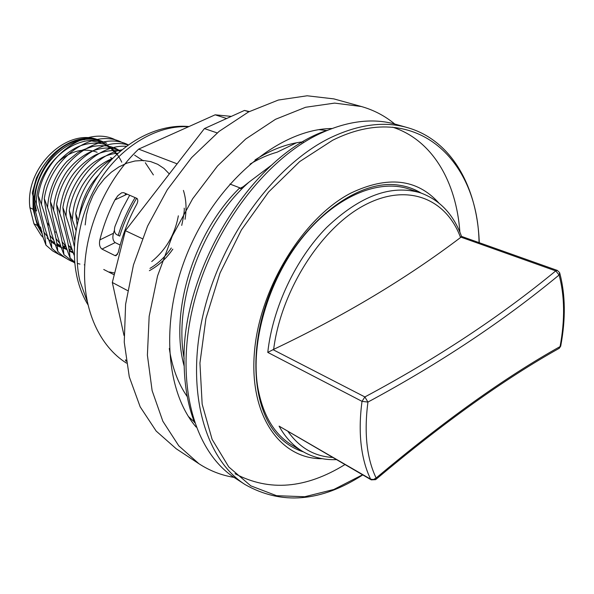 <?xml version="1.0" encoding="UTF-8"?>
<svg xmlns="http://www.w3.org/2000/svg" width="594" height="594" viewBox="0 0 594 594"><rect width="100%" height="100%" fill="white"/><g stroke="black" fill="none" stroke-linecap="round" stroke-linejoin="round"><path stroke-width="0.89" d="M117.27 234.942L119.721 236.108C123.819 222.824 129.455 210.209 136.635 198.277M120.166 245.04L115.154 242.59C112.867 240.711 112.303 237.6 113.461 233.264L114.412 230.257M117.3 234.949L116.654 234.637C114.449 233.1 113.885 230.361 114.976 226.425L121.525 210.454L129.663 195.255M113.461 233.264L99.859 239.887C103.319 226.076 108.353 212.749 114.954 199.896L127.153 194.171M117.285 234.949L119.721 236.108M135.09 197.609C127.933 209.526 122.305 222.119 118.199 235.38M117.508 254.351L114.976 255.613L116.134 255.665L118.295 252.339C122.178 235.9 128.2 220.114 136.353 204.982C137.979 202.131 138.216 199.955 137.051 198.455L123.708 192.679L121.629 192.805L117.902 195.626L114.954 199.896M66.157 247L64.553 246.814M45.968 245.166L43.132 237.518L40.563 227.116L39.479 226.559L35.194 210.328L36.576 211.011L32.291 192.916C39.709 212.073 44.268 229.484 45.968 245.166L52.666 250.943L60.232 255.182M38.246 195.775C45.664 214.939 50.208 232.447 51.878 248.285C44.706 230.012 40.162 212.504 38.246 195.775C44.305 154.069 88.224 124.851 116.402 140.377M66.298 258.405L58.65 254.121L51.886 248.292M74.502 262.474C68.228 260.142 62.682 256.467 57.87 251.462C50.639 232.922 46.109 215.318 44.283 198.648C50.423 156.682 94.55 127.19 122.743 142.82M84.801 264.894L84.229 264.827M79.975 264.085L77.294 263.394M74.547 262.927L63.937 254.67C56.697 236.056 52.183 218.354 50.393 201.559C56.579 159.875 99.918 130.131 128.207 144.825M74.458 261.976L70.092 257.915C62.83 239.226 58.331 221.436 56.593 204.536C62.429 166.209 99.807 136.516 128.014 144.966M74.079 255.116C68.058 238.439 64.323 222.579 62.882 207.536C68.303 173.084 99.191 144.283 126.225 146.287M74.614 240.08L69.246 210.573C74.116 180.91 97.639 154.351 121.785 149.799M77.049 224.614L75.713 213.662C80.814 189.308 92.872 171.087 111.887 159.014M33.917 223.715L29.915 207.707L33.101 209.281L37.37 225.482L33.917 223.715L41.105 235.321L43.117 237.459M103.245 141.855C75.646 129.292 35.915 161.397 34.92 200.015M34.831 203.95L35.194 210.328M39.479 226.559L41.365 230.375M44.283 198.648C51.737 218.013 56.267 235.618 57.87 251.462M50.393 201.559C57.856 221.005 62.377 238.706 63.937 254.67M56.593 204.536C64.07 224.027 68.562 241.817 70.085 257.907M62.882 207.544C68.02 220.946 71.785 233.776 74.183 246.05M69.253 210.573L75.935 230.323M75.713 213.662L78.089 220.226M32.291 192.916L36.323 178.222C47.505 155.316 63.692 142.055 84.868 138.432M42.278 234.073L37.37 225.482M33.101 209.281L33.012 196.599M33.153 195.196C36.383 157.997 74.629 129.091 101.129 141.03M101.106 141.016L99.785 140.503C68.473 125.95 24.458 167.011 29.915 207.707M36.331 204.024C35.892 164.672 77.591 129.871 106.786 143.228M56.504 232.625L55.487 231.912M49.473 226.062L47.06 222.579M57.098 162.942C70.025 150.965 83.36 147.409 97.119 152.272M296.458 142.798L277.138 152.183C268.08 154.715 259.029 158.702 249.985 164.144M361.338 106.512L333.873 98.894L307.135 95.783L278.296 100.059L248.507 111.969L219.127 131.363L191.58 157.64L167.308 189.709L147.594 226.076L133.464 264.924L125.601 304.277L124.25 342.174L129.284 376.856L140.177 406.845L156.163 431.058L176.277 448.812L198.908 463.721L178.772 445.819L162.845 421.228L152.123 390.637L147.394 355.16L149.161 316.32L157.551 275.95L172.282 236.078L192.642 198.775L217.553 165.912L245.664 139.048L275.512 119.297L305.613 107.269L334.608 103.104L361.338 106.512C373.804 110.046 384.934 115.875 394.713 124.012M187.296 396.718C178.178 383.642 172.178 367.575 169.297 348.515M255.049 159.92C271.31 149.562 287.362 143.525 303.207 141.803M196.161 427.101C163.989 389.738 159.786 313.149 191.053 244.617C222.149 176.002 282.633 128.831 331.935 128.512M234.029 477.368C221.473 475.349 209.764 470.797 198.908 463.721M249.302 111.553L244.468 110.425L204.418 128.579L125.401 230.695L112.318 282.484L124.012 335.521M248.856 111.783L244.468 110.425M217.204 132.922L204.418 128.579M142.293 238.654L125.401 230.695M127.606 290.6L112.318 282.484M177.131 163.84L138.662 149.116C107.603 178.504 86.531 224.681 84.667 267.434C82.885 310.224 99.814 346.369 126.47 363.12M114.976 255.613L101.96 249.086L115.154 242.59M99.859 239.887C98.968 244.186 99.673 247.253 101.96 249.086M126.017 360.164L125.327 359.942L126.188 361.323M231.304 116.387L215.162 114.813L226.618 118.51M299.94 142.218L301.603 142.76M327.48 130.249C253.17 153.943 180.041 270.849 184.155 365.028C184.608 386.546 188.075 405.732 194.542 422.601M235.031 473.693C269.164 491.75 305.799 488.714 344.921 464.59M459.875 232.128C456.37 181.942 432.425 140.006 392.597 127.175M244.394 186.137L239.865 188.387L240.837 188.558L249.064 182.076C202.049 223.381 173.359 302.324 184.14 358.472M272.312 164.568L249.064 182.076M239.865 188.387L239.805 187.823L229.937 184.043M138.662 149.116L215.162 114.813M479.284 242.708L479.187 240.407C476.744 185.989 451.195 140.021 407.425 127.613L395.767 124.302C372.557 117.679 346.918 120.953 318.852 134.125C263.298 160.692 209.675 233.175 192.367 309.244C174.918 385.387 195.018 452.606 234.942 477.97L245.107 484.578C281.608 505.204 320.827 501.989 362.763 474.933M438.669 202.806C416.899 178.779 387.585 175.564 350.72 193.161C302.792 217.998 259.363 288.795 254.403 352.45C249.116 416.246 280.732 459.259 322.304 458.702M239.805 187.823C193.696 232.551 169.238 312.956 184.177 366.186M303.43 451.878C295.567 449.406 288.417 445.292 281.987 439.553C251.663 413.402 245.916 345.003 274.487 282.566C302.769 219.973 358.093 179.343 397.735 185.009C406.289 186.085 414.085 188.766 421.116 193.065M375.698 479.581L376.128 477.999L373.455 479.529L370.649 479.18L371.265 479.863L279.091 426.136C285.313 437.414 293.221 445.871 302.799 451.514L292.374 445.366C274.324 434.585 262.786 415.199 257.766 387.221C250.401 342.634 267.797 281.756 300.891 239.501C333.991 197.171 377.814 178.423 408.939 189.011L420.426 192.827C391.298 184.207 360.016 195.768 326.596 227.502C295.663 258.984 272.609 307.87 267.775 352.398L273.648 349.376C343.815 316.045 406.11 278.764 460.543 237.533L461.538 236.405L557.35 270.433L555.746 270.894L559.103 274.992L559.63 272.668L557.35 270.433M559.778 273.218C565.458 294.735 565.778 318.978 560.743 345.946L558.798 348.574M367.924 402.079L364.879 396.941L362.021 401.358L367.924 402.079C439.983 363.246 503.705 320.886 559.103 274.992C564.731 295.998 565.05 319.862 560.068 346.584C505.553 377.012 444.245 420.819 376.128 477.999C366.713 458.323 363.974 433.019 367.924 402.079M81.423 209.11L86.123 196.896L92.233 185.328M125.208 195.084L125.483 193.451M121.755 162.192C116.714 151.403 108.828 144.335 98.114 140.986M84.734 139.664C47.899 140.288 19.194 199.985 42.003 231.497M46.971 237.852C52.606 243.681 59.259 247.475 66.922 249.228M153.386 174.926L145.307 162.734M143.332 160.848L134.608 155.145M109.504 271.985L114.709 273.04M151.73 261.538C166.082 249.695 174.955 234.452 178.341 215.815M169.327 173.931L163.974 168.444L157.692 164.286L150.646 161.583L143.028 160.462L135.038 160.981L126.93 163.127L118.941 166.899L111.316 172.193L104.292 178.861L98.114 186.716L92.961 195.537L89.011 205.041L86.39 214.939L85.18 224.933M103.742 269.49L114.248 274.859M149.376 270.686C158.576 265.667 166.387 258.501 172.817 249.183M185.038 219.29C186.761 208.984 186.219 199.361 183.412 190.414M188.536 126.752C159.563 125 126.091 143.05 103.631 174.465C81.222 205.903 72.089 248.01 79.9 281.036L87.11 301.143M194.26 421.859L188.521 416.609M319 129.648L326.73 130.532M362.526 474.799L333.798 489.493L304.729 496.733L276.566 495.7L250.742 485.818L228.749 466.914L212.11 439.367L202.16 404.187L199.933 363.09L205.932 318.436L220.025 273.062L241.387 229.975L268.577 192.025L299.703 161.575L332.655 140.251C414.137 99.532 477.079 157.789 479.024 241.008L479.098 242.642M407.425 127.613C384.251 120.998 358.583 124.369 330.435 137.734C274.718 164.672 220.701 237.986 203.081 314.768C185.313 391.624 205.227 459.259 245.107 484.578M273.648 349.376C281.044 290.874 320.753 228.482 363.892 205.502C407.105 182.21 446.205 198.485 460.543 237.533M332.581 457.439C314.434 456.4 299.614 447.809 288.12 431.667M267.775 352.398L362.021 401.358C359.934 416.906 359.645 431.333 361.152 444.654C362.704 457.922 365.867 469.431 370.649 479.18L279.091 426.136M460.959 237.162L555.746 270.894C500.423 316.491 436.805 358.509 364.879 396.941L272.973 349.636M56.957 244.297L60.581 245.441M62.816 245.961L64.939 246.317M65.555 246.406L65.971 246.458M68.6 246.673L71.228 246.725M116.639 154.343L111.152 148.671L104.678 144.416M99.822 142.404L90.288 140.689M44.015 232.299L47.847 237.184M50.78 240.08L54.848 243.243M57.002 244.594L60.989 246.614M63.038 247.431L66.691 248.567M68.978 249.072L72.149 249.539M106.059 144.839C98.604 142.322 90.221 142.575 80.918 145.604C72.327 148.738 63.885 155.153 55.584 164.857C50.913 171.525 47.208 178.772 44.476 186.598C42.419 195.641 41.439 201.708 41.55 204.796M49.97 235.424L53.846 240.347M56.801 243.258L60.93 246.451M63.09 247.787L67.122 249.792M69.201 250.601L72.884 251.708M120.248 151.099C113.343 146.087 104.084 144.557 92.471 146.525L82.41 150.096L77.51 152.836L66.914 161.449C55.576 173.953 48.552 190.652 47.557 207.633M56.007 238.61L59.935 243.577M62.897 246.458L67.077 249.666M69.26 251.01L73.337 253.014M120.857 150.579L111.123 148.188C105.68 148.069 104.344 147.438 93.77 150.49C83.695 154.477 74.829 161.36 67.167 171.139C57.388 184.779 53.43 202.547 53.638 210.491M62.118 241.803L66.105 246.844M69.082 249.732L73.307 252.94M120.278 151.076C113.372 149.903 106.229 150.72 98.834 153.542C92.835 155.257 76.841 166.513 69.624 179.67C63.758 190.303 60.491 201.537 59.801 213.38M68.325 245.07L72.349 250.126M117.879 153.2C110.306 153.779 102.851 156.482 95.53 161.301C80.331 170.953 66.231 194.676 66.053 216.32M112.318 158.576C99.762 163.654 89.479 173.106 81.467 186.924C73.975 201.722 73.233 208.717 72.394 219.305M98.634 175.208C88.231 186.405 81.831 199.784 79.433 215.34M149.97 268.399C158.294 263.432 165.414 256.63 171.317 247.995M181.727 225.401C183.754 215.978 184.578 210.224 184.199 208.152M112.444 158.442L110.499 157.655M188.996 126.544C153.334 123.262 113.796 147.349 91.959 185.811C70.122 224.294 68.444 272.78 87.853 304.596M240.837 188.558L241.468 188.253M302.799 451.514C313.023 457.417 324.198 460.12 336.33 459.615M371.265 479.863L375.616 479.648M559.281 348.284L560.691 346.191M420.426 192.827C439.857 199.896 453.564 214.419 461.531 236.405M376.002 479.321C443.696 422.468 504.603 378.89 558.746 348.596"/></g></svg>
